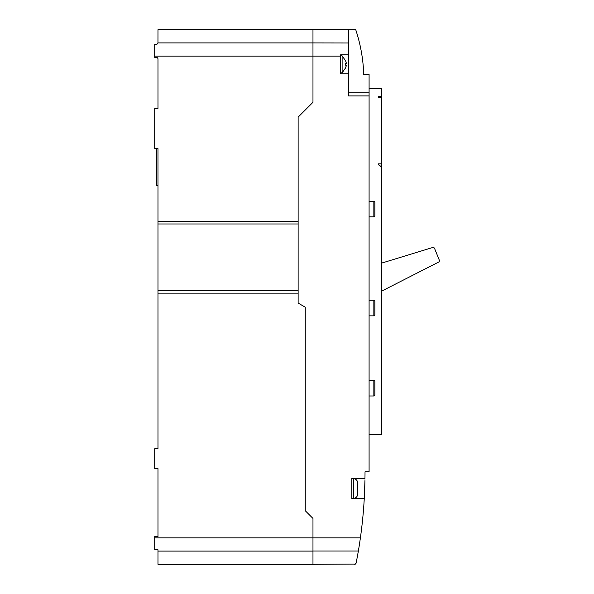 <?xml version="1.0" encoding="UTF-8"?>
<svg xmlns="http://www.w3.org/2000/svg" width="594" height="594" viewBox="0 0 594 594"><rect width="100%" height="100%" fill="white"/><g stroke="black" fill="none" stroke-linecap="round" stroke-linejoin="round"><path stroke-width="0.89" d="M381.563 263.135L432.64 247.52A1.582 1.582 0 0 1 434.563 248.441L439.293 260.127A1.582 1.582 0 0 1 438.543 262.132L381.563 291.164M157.974 521.205L157.974 468.584L154.707 468.584L154.707 448.774L157.974 448.774L157.974 293.146L298.129 293.146L298.129 303.066L305.257 307.187L305.257 510.714L312.971 518.428L312.971 537.904L312.971 518.428L305.257 510.714L305.257 307.187L298.129 303.066L298.129 117.144L312.971 102.302L312.971 56.096L340.637 56.096L340.637 73.827L348.552 73.827L348.552 95.901L369.089 95.901L369.089 471.807L365.02 471.807A475.155 475.155 0 0 1 364.968 478.333L351.841 478.333L351.841 498.7L364.256 498.7A475.155 475.155 0 0 1 360.395 537.904L312.971 537.904L312.971 564.3L355.42 564.085M312.971 564.3L157.974 564.3L157.974 551.098L312.971 551.098L312.971 537.904L154.707 537.904L154.707 549.747L157.974 549.747L157.974 551.098M364.723 488.498L364.723 488.513A475.155 475.155 0 0 1 364.315 497.601L364.924 481.066M360.395 537.904A475.155 475.155 0 0 1 358.36 551.039L356.177 563.023L354.625 564.3M359.288 545.351L359.222 545.767M359.214 545.856L359.088 546.651M364.924 481.214L364.805 485.944M364.813 485.714L364.761 487.399M357.996 553.2L358.108 552.539M364.723 488.513L364.746 487.956M364.894 482.729L364.902 482.231M364.931 480.999L364.916 481.615M364.939 480.39L364.946 479.841M364.315 497.601A475.155 475.155 0 0 1 364.256 498.7M369.089 434.392L381.563 434.392L381.548 168.971A4.225 4.225 0 0 0 378.378 164.88L378.378 163.855L381.548 163.855L381.548 97.594L378.378 97.594L378.378 96.696L381.563 96.696L381.563 88.313L369.089 88.313M369.089 95.901L369.089 74.532L363.743 74.532L363.179 65.355M340.637 56.096L340.637 54.826L348.552 54.826L348.552 29.7L312.971 29.7L355.724 29.7A158.383 158.383 0 0 1 363.743 74.532L363.743 74.525M358.976 40.8L359.719 43.874M362.919 62.771L363.001 63.543M363.743 74.532L363.736 74.146M363.283 66.573L363.32 67.018M363.654 72.275L363.684 72.928M359.897 44.661L360.142 45.76M360.276 46.339L360.365 46.77M360.372 46.8L359.89 44.602M363.721 73.767L363.669 72.557M363.61 71.354L363.573 70.679M363.55 70.352L363.461 68.889M360.669 48.225L360.588 47.839L360.669 48.225M312.971 42.961L312.971 56.096L312.971 42.902L348.552 42.961M355.509 564.033L355.992 563.52M348.552 73.827L348.552 54.826M345.663 64.33L345.619 63.454L346.369 63.454L345.663 60.9L342.114 55.829L342.114 72.832L340.637 72.832M342.114 55.829L340.637 55.829M346.295 65.585L346.161 66.157M346.116 66.313L345.857 67.137M346.369 65.199L345.619 65.199L346.369 65.199L345.663 67.761L342.114 72.832M353.415 478.675L353.415 498.359A4.217 4.217 0 0 0 357.64 494.141L357.64 482.892A4.217 4.217 0 0 0 353.415 478.675L351.841 478.675M353.415 498.359L351.841 498.359M357.64 487.778L357.64 489.256M345.849 61.509L345.998 61.932M346.035 62.066L346.191 62.608M346.369 63.454L345.619 63.454M369.089 380.39L373.849 380.39A1.04 1.04 0 0 1 374.888 381.43L374.888 394.943A1.04 1.04 0 0 1 373.849 395.983L369.089 395.983M374.888 387.407L374.888 392.196M373.849 300.267L373.849 315.852A1.04 1.04 0 0 0 374.888 314.813L374.888 301.299A1.04 1.04 0 0 0 373.849 300.267L369.089 300.267M373.849 315.852L369.089 315.852M374.888 304.002L374.888 307.321M369.089 201.262L373.849 201.262A1.04 1.04 0 0 1 374.888 202.302L374.888 215.815A1.04 1.04 0 0 1 373.849 216.855L369.089 216.855M374.888 209.793L374.888 213.112M381.548 163.855L381.548 171.243M381.548 179.952L381.548 170.953M378.801 165.013L378.801 163.855M154.707 57.425L156.393 57.425A1.582 1.582 0 0 1 157.974 59.006L157.974 108.412L154.707 108.412L154.707 148.589L157.974 148.589L157.974 221.347L298.129 221.347L298.129 117.144L312.971 102.302L312.971 56.096L154.707 56.096L154.707 57.425M156.393 44.253A1.582 1.582 0 0 0 157.959 42.902A1.582 1.582 0 0 1 156.393 44.253A1.582 1.582 0 0 0 157.959 42.902A1.582 1.582 0 0 1 156.393 44.253A1.582 1.582 0 0 0 157.959 42.902L157.974 29.7L312.971 29.7L312.971 42.902L157.959 42.902A1.582 1.582 0 0 1 156.393 44.253L154.707 44.253L154.707 56.096M157.974 521.124L157.974 536.553L154.707 536.553L154.707 537.904M157.974 536.553L157.974 507.335M157.974 293.146L157.974 290.503L298.129 290.503M157.974 221.347L157.974 290.503M157.974 300.802L157.974 297.505M156.393 57.425A1.582 1.582 0 0 1 157.974 59.006A1.582 1.582 0 0 0 156.393 57.425A1.582 1.582 0 0 1 157.974 59.006A1.582 1.582 0 0 0 156.393 57.425A1.582 1.582 0 0 1 157.974 59.006M156.393 148.589L156.393 185.707L157.974 185.707L157.974 148.589M369.089 92.746L348.552 92.746M358.36 551.039L312.971 551.039M373.849 201.262L373.849 216.855M373.849 380.39L373.849 395.983M157.974 223.983L298.129 223.983"/></g></svg>
